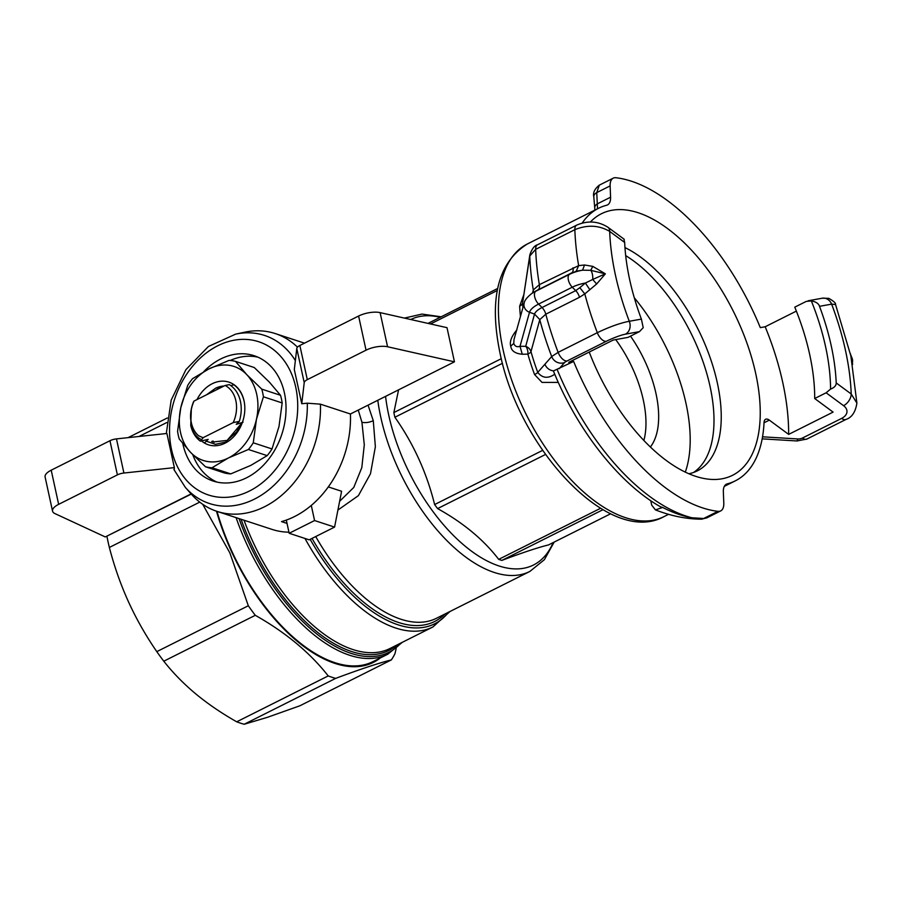 <?xml version="1.0" encoding="UTF-8"?>
<svg xmlns="http://www.w3.org/2000/svg" width="902" height="902" viewBox="0 0 902 902"><rect width="100%" height="100%" fill="white"/><g stroke="black" fill="none" stroke-linecap="round" stroke-linejoin="round"><path stroke-width="1.35" d="M582.196 223.076A152.483 77.38 -116.6 0 1 598.612 208.238A152.483 77.38 -116.6 0 1 606.606 205.261A16.484 8.366 63.4 0 0 607.474 204.934A16.484 8.366 63.4 0 0 610.575 197.211L610.124 185.902A16.484 8.366 -116.6 0 1 613.236 178.168A16.484 8.366 -116.6 0 1 615.998 177.739A181.336 92.015 -116.6 0 1 760.307 327.64L765.178 326.75A190.807 96.83 -116.6 0 1 782.744 382.482A190.807 96.83 -116.6 0 1 788.652 434.392L769.327 420.129A8.242 4.183 63.4 0 0 765.606 419.295A8.242 4.183 63.4 0 0 764.05 422.452A152.483 77.38 -116.6 0 1 735.322 480.845A152.483 77.38 -116.6 0 1 727.328 483.833A16.484 8.366 63.4 0 0 726.46 484.148A16.484 8.366 63.4 0 0 723.348 491.883L723.799 503.192A16.484 8.366 -116.6 0 1 720.687 510.915A16.484 8.366 -116.6 0 1 717.936 511.344A181.336 92.015 -116.6 0 1 573.627 361.454L568.745 362.333L613.191 340.054L628.04 337.359L639.462 331.632L643.216 327.697L641.39 319.094A166.081 84.281 63.4 0 1 624.68 242.48L623.981 239.515M522.247 354.238L527.895 354.136A8.242 2.503 -15.8 0 0 530.974 351.645A8.242 7.441 15.2 0 0 525.697 346.323L520.014 346.289L522.247 354.238C515.211 353.595 511.378 350.912 510.735 346.176C509.416 341.768 511.479 336.322 516.925 329.839M522.901 307.706A154.896 78.609 63.4 0 1 522.608 302.925L529.778 255.999A9.888 7.814 -171.3 0 1 529.846 254.826L522.608 302.925A8.242 4.668 -2.7 0 1 519.653 306.184L523.667 295.101M597.507 208.79L596.763 192.6L599.3 185.158C594.643 188.89 592.806 192.769 593.798 196.794L594.734 207.866A8.242 4.916 -4.8 0 1 597.699 203.672L610.575 197.211M589.231 352.062A146.304 74.246 63.4 0 0 706.074 478.849A146.304 74.246 63.4 0 0 755.729 373.631A146.304 74.246 63.4 0 0 680.672 239.425A146.304 74.246 63.4 0 0 590.382 222.027M529.846 254.826A9.888 7.814 -171.3 0 1 529.846 254.815C531.966 248.828 534.536 245.468 537.547 244.769A9.888 5.017 63.4 0 0 535.675 249.335L529.778 255.999A209.478 106.301 -116.6 0 0 533.308 290.061L532.473 293.116M607.88 227.225A9.888 6.032 126.4 0 1 607.937 227.27A9.888 6.032 126.4 0 1 609.684 231.408C598.962 225.139 587.36 224.564 574.856 229.683L535.675 249.335A214.304 108.747 63.4 0 0 539.351 284.649L533.341 289.925L533.217 292.643M535.664 291.098L532.744 292.936A24.726 9.584 -12.3 0 1 535.788 291.233L569.478 274.343A20.611 7.983 -12.3 0 1 582.568 270.183L590.742 270.329A8.242 3.405 88.7 0 1 592.366 274.14A8.242 3.405 88.7 0 1 592.738 279.44L585.364 283.048A20.611 7.983 167.7 0 0 572.274 287.197A8.242 4.183 -116.6 0 1 568.373 279.947A8.242 4.183 -116.6 0 1 569.478 274.343L576.231 271.198L582.568 270.183L584.519 264.985L592.783 266.372L605.366 273.836L592.738 279.44L596.628 284.017L605.366 273.836L590.742 270.329L592.783 266.372M596.628 284.017L584.8 293.894L579.479 297.299A8.242 4.183 63.4 0 0 575.713 290.624L572.274 287.197L538.595 304.087L542.034 307.526C537.863 309.645 535.36 311.833 534.514 314.065L539.813 319.59L545.8 314.2A214.304 108.747 63.4 0 0 558.135 352.355L597.316 332.703C609.639 326.783 620.294 322.984 629.28 321.281L641.39 319.094M584.519 264.985L578.644 265.639A214.304 108.747 -116.6 0 1 574.856 229.683A9.888 5.017 -116.6 0 1 576.728 225.117C587.732 220.381 598.139 221.091 607.937 227.27L624.24 239.301M576.231 271.198L578.644 265.639L539.351 284.649A8.242 4.183 -116.6 0 1 538.144 289.7L535.788 291.233A8.242 4.183 63.4 0 0 534.694 296.837A8.242 4.183 63.4 0 0 538.595 304.087A24.726 9.584 167.7 0 0 529.519 312.284L520.014 346.289C516.97 347.315 514.884 346.357 513.757 343.448L514.005 339.547L524.197 303.095A8.242 7.441 -164.4 0 0 524.107 306.398A8.242 7.441 -164.4 0 0 529.519 312.284L534.514 314.065L539.813 319.59M558.304 382.392L542.023 382.392L534.57 374.567A8.242 1.511 159.7 0 0 537.75 372.391L551.697 356.527L558.135 352.355A9.888 5.017 63.4 0 0 567.132 360.947L606.313 341.294A9.888 5.017 -116.6 0 1 597.316 332.703A214.304 108.747 -116.6 0 1 584.8 293.894L579.817 287.682L585.364 283.048L589.919 289.779M579.817 287.682L575.713 290.624L542.034 307.526A8.242 4.183 -116.6 0 1 545.8 314.2L579.479 297.299M544.943 364.228A9.888 9.516 41 0 0 553.591 370.869L573.627 361.454M717.936 511.344L703.65 518.503A8.242 5.919 -89.9 0 1 701.328 519.169L706.751 517.906L703.65 518.503L691.992 517.782C682.397 516.034 672.621 512.595 662.666 507.443L655.438 509.901L651.706 505.109L650.748 500.689M553.591 370.869L553.535 371.263C577.156 429.904 619.246 483.63 660.535 506.8L662.666 507.443M530.974 351.645A154.896 78.609 63.4 0 0 537.75 372.391C542.125 377.961 547.514 378.75 553.918 374.77A8.242 4.183 -116.6 0 1 555.001 374.792M814.698 398.526A161.965 82.195 -116.6 0 0 809.68 354.463A161.965 82.195 -116.6 0 0 794.775 307.154L806.196 301.426L811.338 300.896C815.983 301.787 818.712 303.591 819.512 306.319A166.081 84.281 63.4 0 1 836.21 382.933C836.21 385.616 834.327 387.668 830.562 389.089L826.119 392.787L814.698 398.526L833.087 412.113L788.652 434.392M765.178 326.75L796.365 311.111M830.562 389.089A161.965 82.195 63.4 0 0 825.544 346.503A161.965 82.195 63.4 0 0 811.338 300.896M835.556 304.538L831.621 304.132A9.888 8.434 -100.3 0 0 822.241 298.212L828.758 298.337C833.64 301.099 835.906 303.162 835.556 304.538L850.868 355.974L856.9 403.081L851.217 394.005A189.578 96.198 -116.6 0 0 845.512 350.551A189.578 96.198 -116.6 0 0 831.621 304.132L819.512 306.319M851.544 359.199L850.428 354.136L852.131 358.331L852.582 364.577M398.571 389.856L393.858 412.564A131.872 66.928 63.4 0 0 394.354 414.909A131.872 66.928 63.4 0 0 394.884 417.254C413.488 443.66 426.736 472.761 434.629 504.545A131.872 66.928 63.4 0 0 437.594 508.593C463.312 522.833 483.675 539.757 498.693 559.364A131.872 66.928 63.4 0 0 501.85 560.401C522.754 552.554 538.302 547.401 548.495 544.932L610.688 513.745M434.629 504.545L542.632 450.38M502.47 363.303L394.884 417.254M545.496 454.473L437.594 508.593M498.693 559.364L600.574 508.277M602.964 509.698L501.85 560.401M393.858 412.564L501.298 358.692M497.318 290.467L430.525 323.965M428.01 323.401L497.701 288.448M358.263 410.072L361.928 422.249C365.344 423.038 369.132 422.519 373.281 420.704L375.367 446.738L370.485 473.742L358.398 495.638L337.912 510.07M373.281 420.704L368.05 405.156M361.928 422.249L364.295 444.81L361.803 467.653L353.776 487.441L339.637 501.286M311.28 505.424L314.572 520.544L334.574 527.095L341.599 491.263L328.294 486.911M301.764 403.735L304.222 382.606A8.242 3.191 -12.3 0 1 307.3 379.641L366.043 350.179A16.484 6.393 -12.3 0 1 387.567 346.763L454.45 361.826L447.009 327.674L380.114 312.622A16.484 6.393 167.7 0 0 358.601 316.027L299.859 345.489A8.242 3.191 167.7 0 0 296.781 348.465L294.311 369.583L301.764 403.735L307.289 403.194L320.424 404.164A93.549 72.002 108.1 0 1 217.01 511.378A151.66 76.963 63.4 0 0 373.078 661.583L387.849 654.176A151.66 76.963 -116.6 0 1 236.087 517.624M615.739 339.592A86.547 43.916 -116.6 0 1 643.295 399.958A86.547 43.916 -116.6 0 1 643.87 440.435M650.387 446.986A86.547 43.916 63.4 0 0 655.991 393.588A86.547 43.916 63.4 0 0 630.509 336.119M634.286 297.761A135.999 69.014 -116.6 0 1 685.994 403.419A135.999 69.014 -116.6 0 1 685.306 472.107M625.695 255.616A126.517 64.2 -116.6 0 1 710.088 386.575A126.517 64.2 -116.6 0 1 693.548 472.468M688.914 473.742A126.517 64.2 63.4 0 0 697.291 470.878A126.517 64.2 63.4 0 0 717.338 382.933A126.517 64.2 63.4 0 0 624.973 247.588M286.306 520.093L289.181 533.274L309.183 539.836L334.574 527.095M289.181 533.274L314.572 520.544M535.675 291.087L571.834 272.81A8.242 4.183 63.4 0 0 573.041 267.759M530.962 351.645L539.779 319.725A209.478 106.301 -116.6 0 0 551.697 356.527A9.888 9.516 41 0 0 564.528 362.57A6.585 0.834 -22.3 0 1 567.132 360.947M534.458 314.268L525.708 346.312A8.242 4.826 -89.5 0 1 527.895 354.136A152.483 77.38 -116.6 0 0 534.57 374.567M201.969 441.292A32.968 25.369 -71.9 0 0 225.105 443.153A32.968 25.369 -71.9 0 0 244.025 400.725C242.277 393.779 238.895 388.458 233.866 384.782L234.407 384.962M233.866 384.782L230.833 385.628M239.301 421.392C241.567 414.041 241.837 406.937 240.135 400.093C238.218 393.046 234.621 387.894 229.322 384.624L225.128 385.47A28.853 22.2 108.1 0 1 235.85 400.68A28.853 22.2 108.1 0 1 233.223 422.587L239.301 421.392L236.234 424.335L243.033 422.26M204.81 442.6L208.159 439.398L200.345 441.146L203.153 437.752L198.53 435.722A28.853 22.2 108.1 0 1 191.404 422.97A28.853 22.2 108.1 0 1 194.031 401.063L225.128 385.47M194.031 401.063L193.49 401.897C190.547 409.204 189.826 416.318 191.325 423.263C192.566 428.563 194.967 432.723 198.53 435.722M212.376 441.755L213.154 441.033L211.722 441.484M202.657 437.91L233.223 422.587M200.345 441.146A32.968 25.369 108.1 0 1 190.728 425.372C192.611 432.34 196.117 437.053 201.281 439.533M191.337 408.877L190.739 425.372M295.371 360.575A88.441 68.067 108.1 0 0 235.636 334.135L244.667 332.195A93.549 72.002 108.1 0 1 275.268 333.571A93.549 72.002 108.1 0 1 297.48 347.157M191.1 493.901L105.275 536.938L54.932 513.588A16.484 6.393 -12.3 0 1 52.541 511.13A16.484 6.393 -12.3 0 1 58.653 504.342L117.395 474.88A8.242 3.191 -12.3 0 1 123.912 473.031L174.357 467.631L166.904 433.479L116.471 438.891A8.242 3.191 167.7 0 0 109.954 440.728L51.2 470.19A16.484 6.393 167.7 0 0 45.1 476.978L52.541 511.13M182.768 443.513A65.936 50.749 -71.9 0 0 182.847 443.852A65.936 50.749 -71.9 0 0 213.097 481.037A65.936 50.749 -71.9 0 0 267.759 460.324A65.936 50.749 -71.9 0 0 284.423 392.911A65.936 50.749 -71.9 0 0 254.161 355.715A65.936 50.749 -71.9 0 0 203.717 371.669M173.906 469.525L185.395 487.463L191.528 494.375A93.549 72.002 108.1 0 0 217.01 511.378L272.021 529.395A93.549 72.002 -71.9 0 0 288.944 532.18M174.21 469.931L174.357 467.631M320.424 404.164L350.427 413.995L454.45 361.826M350.427 413.995A93.549 72.002 -71.9 0 1 281.525 521.615L287.028 523.419M216.908 482.074A65.936 50.749 108.1 0 1 192.746 454.619M230.202 360.484A65.936 50.749 108.1 0 1 257.848 357.136M269.27 382.02L254.263 367.531L235.512 361.386L246.765 374.646L261.76 389.134L280.511 395.279L269.27 382.02M230.765 473.888L250.846 465.376L267.172 455.634L248.422 449.489L228.341 458.002L212.015 467.755L230.765 473.888A54.808 42.18 -71.9 0 1 224.248 472.907L205.498 466.762L190.491 452.274L179.25 439.026A54.808 42.18 108.1 0 1 177.581 431.348L180.783 407.738L187.74 385.346A54.808 42.18 108.1 0 1 192.588 378.66L208.914 368.918A49.452 38.064 108.1 0 1 246.765 374.646A49.452 38.064 108.1 0 1 256.472 419.193A49.452 38.064 108.1 0 1 228.341 458.002A49.452 38.064 108.1 0 1 190.491 452.274A49.452 38.064 108.1 0 1 180.783 407.738A49.452 38.064 108.1 0 1 208.914 368.918L228.995 360.405A54.808 42.18 108.1 0 1 235.512 361.386M244.025 400.725A32.968 25.369 -71.9 0 0 241.713 393.96A32.968 25.369 -71.9 0 0 196.997 399.575M261.76 389.134A54.808 42.18 108.1 0 1 263.429 396.801L256.472 419.193L253.27 442.803L272.021 448.948L278.977 426.567L282.179 402.946A54.808 42.18 -71.9 0 0 280.511 395.279M282.179 402.946L263.429 396.801M267.172 455.634A54.808 42.18 -71.9 0 0 272.021 448.948M253.27 442.803A54.808 42.18 108.1 0 1 248.422 449.489M212.015 467.755A54.808 42.18 108.1 0 1 205.498 466.762M206.265 441.179L215.454 444.314L225.725 442.093L242.243 422.486M243.991 400.849L243.484 398.763M223.786 386.135L215.465 388.3L206.502 394.805M212.579 441.574L214.124 442.307M241.905 422.587L236.516 432.047L227.18 440.39L213.052 441.991M224.023 386.022A28.853 22.2 -71.9 0 0 215.465 388.3M236.516 432.047A28.853 22.2 -71.9 0 0 241.713 422.643M396.158 648.662L394.929 653.803A164.852 83.649 -116.6 0 1 391.367 659.903C378.896 663.004 360.326 669.16 335.679 678.372A164.852 83.649 -116.6 0 1 328.215 675.925C309.995 652.665 285.686 632.46 255.289 615.311A164.852 83.649 -116.6 0 1 248.309 605.761L229.83 552.836L202.702 504.286M380.261 657.986A152.483 77.38 -116.6 0 1 216.491 511.197M199.737 502.121L109.356 547.446C114.306 566.501 120.688 584.631 128.501 601.837C136.36 619.043 145.797 635.651 156.801 651.639L248.309 605.761M106.898 536.126L191.269 494.082M106.943 536.374A164.852 83.649 63.4 0 0 108.071 541.888A164.852 83.649 63.4 0 0 109.356 547.446M166.735 422.564L139.009 436.467M128.084 437.639L167.253 417.998M156.801 651.639A164.852 83.649 63.4 0 0 163.781 661.2C173.026 672.915 183.658 683.784 195.666 693.807C207.753 703.808 221.43 713.144 236.719 721.814L328.215 675.925M255.289 615.311L163.781 661.2M236.719 721.814A164.852 83.649 63.4 0 0 244.183 724.261L267.443 717.316L299.87 705.792L391.367 659.903M335.679 678.372L244.183 724.261M598.612 208.238L527.298 244.002A152.483 77.38 63.4 0 0 502.899 348.916A152.483 77.38 63.4 0 0 503.136 349.987A152.483 77.38 63.4 0 0 664.007 516.609L668.551 514.332M520.454 316.489A152.483 77.38 -116.6 0 1 519.653 306.184M610.124 185.902L596.763 192.6A8.242 4.916 175.2 0 0 593.798 196.794M639.462 331.632L625.379 334.18A9.888 8.434 79.7 0 0 629.28 321.281A189.578 96.198 -116.6 0 1 615.378 274.828A189.578 96.198 -116.6 0 1 609.684 231.408L624.68 242.48M606.313 341.294A14.849 1.883 -22.3 0 1 625.379 334.18M559.217 368.681L564.528 362.57M557.165 369.516A181.336 92.015 63.4 0 0 691.992 517.782M554.64 373.935L553.918 374.77L554.798 374.33M725.682 484.656L727.328 483.833M769.327 420.129L764.039 422.779M762.179 438.857L797.041 440.965A9.888 0.722 -86.5 0 0 797.605 438.936A6.585 4.014 0.3 0 0 802.43 438.045L841.622 418.393A14.849 9.043 0.3 0 0 843.562 405.674L826.119 392.787M797.605 438.936L762.551 436.816M836.21 382.933L851.217 394.005A9.888 6.032 -53.6 0 1 843.562 405.674M802.43 438.045A9.888 5.017 63.4 0 0 806.895 439.048L846.076 419.396A9.888 5.017 -116.6 0 1 841.611 418.404M852.277 362.976A8.242 7.588 -21 0 0 852.435 359.346A8.242 7.588 -21 0 0 852.131 358.331M440.153 317.312A137.239 69.646 63.4 0 0 410.748 319.511M385.571 396.373A137.239 69.646 63.4 0 0 388.39 413.499A137.239 69.646 63.4 0 0 388.717 415.033A137.239 69.646 63.4 0 0 468.871 549.171A137.239 69.646 63.4 0 0 553.129 542.609M554.155 542.091L544.391 559.68L529.857 571.44A141.355 71.732 -116.6 0 1 380.723 416.972A141.355 71.732 -116.6 0 1 380.385 415.394A141.355 71.732 -116.6 0 1 377.791 400.274M315.723 536.555A141.355 71.732 63.4 0 0 436.534 618.242L529.857 571.44M444.765 614.104A143.418 72.78 -116.6 0 1 312.036 538.404M310.175 539.328A145.481 73.829 63.4 0 0 448.463 612.255M450.008 611.477L432.881 626.98A147.533 74.866 -116.6 0 1 304.966 538.449M244.025 520.228A147.533 74.866 63.4 0 0 390.036 648.47L432.881 626.98M397.072 644.941A148.774 75.497 -116.6 0 1 241.048 519.248M239.041 518.594A150.42 76.332 63.4 0 0 400.95 643.002M513.757 343.448L510.735 346.176M533.229 292.643L533.341 289.925M176.352 464.372A80.639 62.058 108.1 0 1 217.506 345.894A80.639 62.058 108.1 0 1 290.906 372.379A80.639 62.058 108.1 0 1 297.694 403.521A80.639 62.058 108.1 0 1 249.414 491.038A80.639 62.058 108.1 0 1 176.352 464.372M307.289 403.194A88.441 68.067 108.1 0 1 254.33 499.178A88.441 68.067 108.1 0 1 185.395 487.463M380.114 312.622L387.567 346.763M366.043 350.179L358.601 316.027M304.222 382.606L296.781 348.465M299.859 345.489L307.3 379.641M116.471 438.891L123.912 473.031M117.395 474.88L109.954 440.728M51.2 470.19L58.653 504.342M613.236 178.168L599.3 185.158M537.547 244.769L576.728 225.117M735.322 480.845L724.329 486.358M808.158 300.772L822.241 298.212M850.315 353.46L850.575 354.283M797.041 440.965L806.895 439.048M846.087 419.396C851.916 417.423 855.524 411.988 856.9 403.07M527.298 244.002C497.848 262.674 488.771 299.126 500.08 353.381C519.135 448.734 609.617 546.612 664.007 516.609M441.168 316.805L421.989 314.076L404.434 318.09M387.849 654.176L402.292 642.325M532.744 292.936C533.826 291.865 524.592 298.427 524.197 303.095M701.328 519.169C686.467 519.112 671.178 516.023 655.438 509.901M720.687 510.915L706.751 517.906M594.813 210.143L594.734 207.866M275.268 333.571L304.504 343.155M235.636 334.135L208.418 346.492L185.913 369.651L171.177 400.15L166.295 433.546"/></g></svg>
